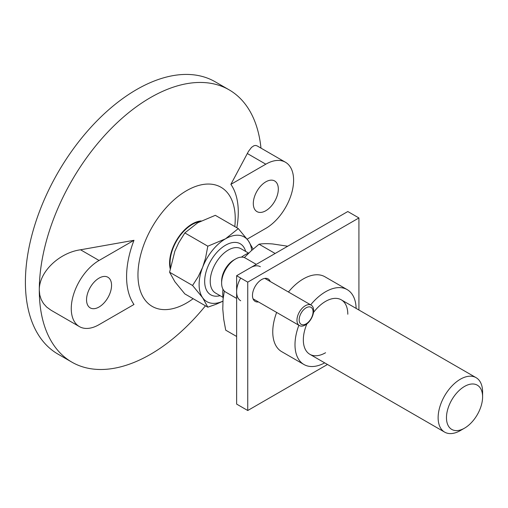 <?xml version="1.0" encoding="UTF-8"?>
<svg xmlns="http://www.w3.org/2000/svg" width="508" height="508" viewBox="0 0 508 508"><rect width="100%" height="100%" fill="white"/><g stroke="black" fill="none" stroke-linecap="round" stroke-linejoin="round"><path stroke-width="0.76" d="M205.448 305.803A157.22 90.773 -60 0 1 71.857 362.134L57.963 354.108A157.22 90.773 -60 0 1 25.4 282.137A157.22 90.773 -60 0 1 94.031 123.914A157.22 90.773 -60 0 1 215.182 81.788L229.083 89.814A157.22 90.773 -60 0 1 260.972 148.107M71.857 362.134A157.22 90.773 -60 0 1 39.294 290.157L39.776 295.008L41.192 299.504L43.504 303.543L46.641 307.035L51.067 310.248L79.4 326.606A39.306 22.695 120 0 0 99.054 324.656L133.985 304.489A78.988 45.606 -60 0 1 126.581 276.676A78.988 45.606 -60 0 1 133.985 240.303L99.054 260.471A39.306 22.695 120 0 0 73.374 295.11A39.306 22.695 120 0 0 79.4 326.606M193.148 298.704A68.783 39.713 -60 0 1 137.96 274.917A68.783 39.713 -60 0 1 186.601 190.671A68.783 39.713 -60 0 1 235.242 218.751A68.783 39.713 -60 0 1 234.798 226.568M247.148 239.154L265.811 228.378A39.306 22.695 120 0 0 291.49 193.745A39.306 22.695 120 0 0 285.464 162.249A39.306 22.695 120 0 0 265.811 164.192L230.88 184.36A78.988 45.606 -60 0 1 238.284 212.179A78.988 45.606 -60 0 1 236.817 227.73M285.464 162.249L257.131 145.891L255.714 145.434L253.949 145.726L251.504 147.396L248.463 151.39L230.88 184.36M278.321 189.065A17.685 10.211 120 0 0 274.657 180.969A17.685 10.211 120 0 0 261.023 185.706A17.685 10.211 120 0 0 253.308 203.505A17.685 10.211 120 0 0 256.965 211.607A17.685 10.211 120 0 0 270.599 206.864A17.685 10.211 120 0 0 278.321 189.065M99.054 260.471L80.543 249.784C59.646 252.603 38.957 271.685 39.294 290.157A157.22 90.773 -60 0 1 107.925 131.934A157.22 90.773 -60 0 1 229.083 89.814M111.557 285.344A17.685 10.211 120 0 0 107.893 277.247A17.685 10.211 120 0 0 94.266 281.984A17.685 10.211 120 0 0 86.544 299.784A17.685 10.211 120 0 0 90.208 307.88A17.685 10.211 120 0 0 103.842 303.143A17.685 10.211 120 0 0 111.557 285.344M80.543 249.784L133.985 240.303M446.469 417.728A25.546 14.751 -60 0 1 464.534 386.436A25.546 14.751 -60 0 1 482.6 396.869A25.546 14.751 -60 0 1 464.534 428.155A25.546 14.751 -60 0 1 446.469 417.728M222.904 301.142A37.338 21.558 -60 0 1 202.648 297.745A37.338 21.558 -60 0 1 202.648 267.252L198.133 276.803L192.57 285.483L202.648 297.745L207.816 307.169L184.836 293.903L174.854 281.699L169.589 272.218L174.854 251.206L178.714 242.799L184.836 232.924L197.72 222.764L215.322 215.322L238.303 228.594L225.514 238.811L207.816 246.196L184.836 232.924M192.57 285.483L169.589 272.218M464.534 428.155L460.369 430.562A31.445 18.155 -60 0 1 444.646 432.124A31.445 18.155 -60 0 1 438.131 417.728A31.445 18.155 -60 0 1 451.853 386.08A31.445 18.155 -60 0 1 476.085 377.66A31.445 18.155 -60 0 1 482.6 392.049L482.6 396.869M241.548 257.137A31.445 18.155 -60 0 1 244.97 254.857A31.445 18.155 -60 0 1 248.837 253.009M223.171 298.19A31.445 18.155 -60 0 1 222.733 293.37A31.445 18.155 -60 0 1 222.999 289.268M170.421 267.164A31.248 18.04 -60 0 1 170.066 262.801A31.248 18.04 -60 0 1 199.593 221.723M201.117 220.936A31.934 18.434 120 0 0 169.583 263.081A31.934 18.434 120 0 0 170.161 268.618M207.816 246.196L205.518 258.242L202.648 267.252A37.338 21.558 -60 0 1 225.514 238.811A37.338 21.558 -60 0 1 248.38 240.849A37.338 21.558 -60 0 1 251.708 250.361M207.816 307.169L215.995 304.317L222.898 301.212M253.098 249.136L248.38 240.849L238.303 228.594M256.28 264.37L245.345 258.051A19.653 11.347 120 0 0 235.515 259.029L233.851 259.988A17.297 9.982 120 0 0 221.621 281.172L221.621 283.096A19.653 11.347 120 0 0 225.692 292.094L236.626 298.406M233.851 259.988L235.515 259.029A19.653 11.347 120 0 0 221.621 283.096M306.114 323.856A9.823 5.671 120 0 0 313.061 311.817A9.823 5.671 120 0 0 306.114 307.81A9.823 5.671 120 0 0 299.161 319.843A9.823 5.671 120 0 0 306.114 323.856M305.308 324.993A11.792 6.807 120 0 0 313.011 314.604A11.792 6.807 120 0 0 311.207 305.156A11.792 6.807 120 0 0 305.308 305.74A11.792 6.807 120 0 0 297.605 316.128A11.792 6.807 120 0 0 299.415 325.577A11.792 6.807 120 0 0 305.308 324.993M240.697 278.066A19.653 11.347 120 0 0 240.697 300.761M260.35 266.719A19.653 11.347 120 0 0 250.527 267.691M236.626 336.461L225.711 330.162L223.742 319.424L222.783 309.055L223.05 299.345L224.339 291.065M244.316 257.575L251.155 250.863L259.061 244.202C262.598 243.586 267.164 243.51 272.758 243.967L287.712 246.221M275.139 253.479L259.061 244.202M247.745 282.137L236.626 275.717L347.802 211.531L358.921 217.951L247.745 282.137L247.745 410.508L327.476 364.477M358.921 310.013L358.921 217.951M236.626 275.717L236.626 404.089L247.745 410.508M356.127 308.4A43.237 24.962 120 0 0 347.186 289.624L324.949 276.784A43.237 24.962 120 0 0 288.43 292.005M276.638 312.433A43.237 24.962 120 0 0 272.758 331.876A43.237 24.962 120 0 0 281.718 351.669L303.949 364.509A43.237 24.962 120 0 0 324.682 362.864M258.451 301.93A12.973 7.487 -60 0 1 255.156 301.39A12.973 7.487 -60 0 1 252.47 295.453A12.973 7.487 -60 0 1 258.134 282.397A12.973 7.487 -60 0 1 268.129 278.924A12.973 7.487 -60 0 1 270.243 281.508M347.802 314.23A31.445 18.155 120 0 0 336.194 298.374A31.445 18.155 120 0 0 313.493 312.471M306.896 323.907A31.445 18.155 120 0 0 303.333 339.903A31.445 18.155 120 0 0 325.571 352.736M347.186 289.624A43.237 24.962 120 0 0 310.667 304.844M298.875 325.266A43.237 24.962 120 0 0 294.996 344.716A43.237 24.962 120 0 0 303.949 364.509M265.811 164.192L247.301 153.505M245.637 251.416A29.477 17.018 120 0 0 225.514 245.231A29.477 17.018 120 0 0 204.845 278.073A29.477 17.018 120 0 0 220.091 295.669M248.577 253.111L241.065 248.774A25.546 14.751 120 0 0 228.289 250.044A25.546 14.751 120 0 0 211.601 272.555A25.546 14.751 120 0 0 215.519 293.027L223.025 297.364M222.891 289.071A25.546 14.751 120 0 0 222.923 289.897M242.056 256.756A25.546 14.751 120 0 0 241.332 257.143M476.085 377.66L341.287 299.834M444.646 432.124L309.848 354.298M264.839 278.384L311.207 305.156M253.048 298.812L299.415 325.577"/></g></svg>
